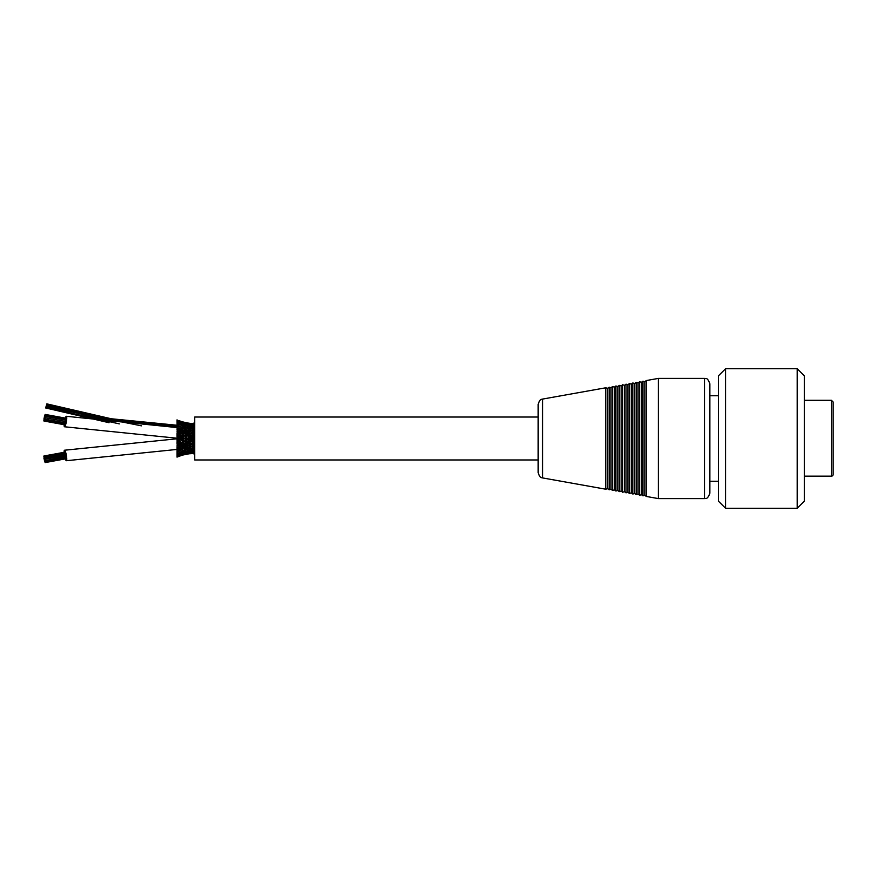 <?xml version="1.0" encoding="UTF-8"?>
<svg xmlns="http://www.w3.org/2000/svg" width="877" height="877" viewBox="0 0 877 877"><rect width="100%" height="100%" fill="white"/><g stroke="black" fill="none" stroke-linecap="round" stroke-linejoin="round"><path stroke-width="1.32" d="M45.231 415.83L45.374 414.459L44.979 415.786M44.661 416.893L44.365 419.721L44.661 416.893M44.661 458.419L44.957 461.247L44.661 458.419M45.231 461.17L45.374 462.541L44.979 461.214M725.553 508.276L725.553 368.724L797.193 368.724L797.193 508.276L725.553 508.276L718.449 501.173L718.449 375.827L725.553 368.724M797.193 368.724L804.308 375.827L804.308 501.173L797.193 508.276M709.866 383.764C706.939 376.134 705.689 379.39 704.494 378.404L704.494 498.596C705.251 497.851 707.092 500.657 709.866 493.236L709.866 383.764L709.866 481.254L718.449 481.254M704.494 498.596L658.353 498.596L658.353 378.404L704.494 378.404M646.327 380.552L644.814 381.692L644.814 495.308L646.327 496.448L646.327 380.552L658.353 378.404M644.814 495.308L642.951 495.845L642.951 381.155L644.814 381.692M642.951 495.845L641.438 494.705L641.438 382.295L642.951 381.155M641.438 494.705L639.574 495.242L639.574 381.758L641.438 382.295M639.574 495.242L638.061 494.102L638.061 382.898L639.574 381.758M638.061 494.102L636.187 494.639L636.187 382.361L638.061 382.898M636.187 494.639L634.674 493.499L634.674 383.501L636.187 382.361M634.674 493.499L632.81 494.036L632.81 382.964L634.674 383.501M632.81 494.036L631.297 492.896L631.297 384.104L632.81 382.964M631.297 492.896L629.423 493.433L629.423 383.567L631.297 384.104M629.423 493.433L627.91 492.293L627.91 384.707L629.423 383.567M627.91 492.293L626.046 492.83L626.046 384.17L627.91 384.707M626.046 492.83L624.534 491.69L624.534 385.31L626.046 384.17M624.534 491.69L622.67 492.227L622.67 384.773L624.534 385.31M622.67 492.227L621.157 491.087L621.157 385.913L622.67 384.773M621.157 491.087L619.283 491.624L619.283 385.376L621.157 385.913M619.283 491.624L617.77 490.484L617.77 386.516L619.283 385.376M617.77 490.484L615.906 491.021L615.906 385.979L617.77 386.516M615.906 491.021L614.393 489.881L614.393 387.119L615.906 385.979M614.393 489.881L612.53 490.418L612.53 386.582L614.393 387.119M612.53 490.418L611.017 489.267L611.017 387.733L612.53 386.582M611.017 489.267L609.142 489.815L609.142 387.185L611.017 387.733M609.142 489.815L607.629 488.664L607.629 388.336L609.142 387.185M607.629 488.664L605.766 489.213L605.766 387.787L607.629 388.336M538.16 472.637L538.16 404.363L538.16 472.637C540.276 479.259 542.096 477.252 542.578 477.921L542.578 399.079L605.766 387.787M538.16 417.035L194.738 417.035L194.738 459.965L538.16 459.965M194.738 423.043L193.883 423.043L193.883 453.957L194.738 453.957M193.883 424.062L192.469 423.744L192.469 424.72L194.179 424.413M193.883 425.016L192.469 424.72L192.469 426.299L194.179 425.762M193.883 426.562L192.469 426.299L192.469 427.691M193.883 428.623L192.469 428.129L192.469 429.84L194.179 430.443M193.883 431.122L192.469 430.53L194.179 429.927M193.883 433.94L192.469 433.249L194.091 432.602M193.883 436.954L192.469 436.921L192.469 436.154L193.949 435.518M193.883 440.046L192.469 440.079L192.469 439.125L193.905 438.5L192.469 437.875L192.469 436.921L189.147 437.645L189.147 439.355L192.469 440.079L192.469 440.835L193.949 441.482M193.883 443.06L192.469 443.159L192.469 442.041L193.949 441.405M193.883 445.878L192.469 446.042L192.469 444.749L194.08 444.113M193.883 448.377L192.469 448.585L192.469 447.16L194.179 446.557M193.883 450.438L192.469 450.701L192.469 449.309M193.883 451.984L192.469 452.28L192.469 450.701L189.147 451.798L188.774 450.372M193.883 452.938L192.469 453.256L192.469 452.28L189.147 453.113L189.147 451.798L192.469 452.28M194.179 453.354L189.147 453.782L192.469 453.584L190.66 452.773M189.279 423.24L192.469 423.744L189.147 423.218L189.147 425.202L192.469 424.72M192.469 424.654L189.147 423.887L194.179 423.646M190.66 424.227L192.063 423.744M188.961 423.207L185.88 422.615L188.961 423.207M186.253 423.054L185.88 423.986L189.147 423.887L186.253 423.054M191.033 426.2L189.147 425.202L189.147 426.682M192.469 426.134L189.147 425.202L187.349 425.663M190.605 425.246L191.679 424.753M187.711 425.093L185.88 423.986L185.88 425.652L188.237 425.202M189.147 425.082L185.88 423.986L184.104 424.435M187.349 424.402L188.588 423.865M185.88 422.944L182.515 421.903L182.515 422.582L185.88 422.966M184.323 423.821L182.515 422.582L182.515 424.04L185.88 423.986M185.88 423.92L178.941 421.026L178.941 422.177L177.011 421.048L177.242 433.128M194.179 427.625L192.469 428.129L190.408 427.362L191.033 427.943L189.147 426.869L189.147 428.36M190.605 426.77L192.469 426.299M185.88 427.044L185.88 425.652L184.104 426.047L185.88 425.652L189.147 426.869L191.339 426.386M184.323 425.137L182.515 424.04L182.515 425.531M185.88 425.488L182.515 424.04L180.772 424.424L182.515 424.04M180.772 423.043L182.515 422.626L178.941 422.1M180.728 422.33L178.941 421.026L185.88 422.615M180.728 423.394L178.941 422.177L178.941 423.744M182.515 423.931L178.941 422.177L177.198 422.517M192.469 430.53L189.147 429.116L189.147 430.837L190.813 431.561M190.605 428.798L192.469 428.414M191.043 428.546L189.147 429.116L185.88 427.592L185.88 429.302L187.678 430.158M187.349 427.483L189.147 427.088M187.93 427.132L185.88 427.592L182.515 425.871L182.515 427.373M184.828 425.608L182.515 425.871L178.941 423.887L178.941 425.433M177.011 421.804L178.941 422.177M190.605 431.243L192.469 430.958L192.469 432.251L194.08 432.887M187.349 432.471L192.469 433.249M192.469 436.154L189.147 435.31L190.649 433.994L189.147 433.457L189.147 431.747L190.813 431.133M189.147 431.747L185.88 430.563L189.147 429.467M185.88 430.125L182.515 428.338L182.515 430.048L184.345 431.045M185.88 427.877L182.515 428.338L178.941 426.266L178.941 427.976L181.09 429.248M182.515 426.101L178.941 426.266L177.011 425.071M177.198 424.347L178.941 424.04L177.198 424.347M190.649 433.994L192.469 433.841L192.469 434.959L193.949 435.595M189.147 433.457L187.612 434.038L189.147 434.63M187.711 433.962L185.88 433.589L187.492 432.372M185.88 432.997L182.515 431.714L184.345 430.618L185.88 430.563L185.88 431.846L187.492 432.657M182.515 431.199L178.941 429.566L182.515 428.689M178.941 426.54L177.011 426.452M192.469 437.875L185.88 439.213L185.88 440.934L187.371 441.602L189.147 441.69L189.147 440.66L190.572 439.991M182.515 432.92L180.673 433.523L178.941 432.975L178.941 432.383L182.515 431.714L182.515 432.92L184.192 433.83L185.88 433.589L185.88 434.718L189.147 435.31L189.147 436.34L190.572 437.009M189.147 436.34L187.7 436.976L189.147 437.645M187.711 436.965L185.88 436.845L185.88 436.066L187.371 435.398M185.88 434.718L184.291 435.343L185.88 436.066M184.323 435.288L182.515 435.025L184.104 433.742M180.728 433.391L182.515 434.345M178.941 432.383L177.011 431.276L178.941 430.859L178.941 429.566L177.011 429.577M189.147 443.543L190.649 442.841L192.469 443.751L189.147 444.749L189.147 443.543L187.612 442.962L189.147 441.69L192.469 440.846M189.147 440.66L187.7 440.024L189.147 439.355M187.711 440.035L184.115 440.122L182.515 439.355L178.941 440.364L178.941 439.421L182.515 438.5L182.515 437.645L184.115 436.878L185.88 436.845L185.88 437.787L187.338 438.5M184.115 438.5L182.515 438.5L182.515 439.355M184.115 436.899L182.515 436.066L182.515 435.025L178.941 435.869L177.011 434.86L177.011 436.582L178.941 436.636L178.941 435.869M182.515 436.066L178.941 436.636L178.941 437.579L177.011 438.423L177.165 436.636M178.941 434.104L177.011 434.762L177.011 433.041L178.941 432.975L178.941 434.093L180.772 435.124M190.649 443.006L189.147 442.337M187.711 443.038L185.88 443.411L185.88 442.282L187.371 441.602M185.88 442.282L184.291 441.657L185.88 440.934M184.323 441.712L182.515 441.975L182.515 440.934L184.104 440.111M190.605 445.757L192.469 446.47L189.147 447.533L189.147 446.163L190.813 445.439M192.469 446.47L194.179 447.073M187.349 444.529L189.147 445.143M182.515 444.08L180.673 443.477L178.941 444.617L182.515 445.286L182.515 444.08L184.192 443.17L185.88 443.411L182.515 445.286L184.345 446.382L189.147 445.22L190.813 445.867M185.88 446.755L185.88 445.154L187.492 444.343M185.88 444.003L187.492 444.628M184.104 443.258L182.515 442.611M178.941 442.896L177.011 442.238L177.011 443.959L178.941 444.025L178.941 442.896L182.515 441.975L180.728 443.609M180.772 441.876L178.941 441.098M177.165 440.342L177.011 442.14L178.941 441.131L178.941 440.364L177.011 440.243M178.941 439.421L177.011 438.577L177.011 440.287M190.605 448.202L192.469 448.871L190.408 449.638L189.147 449.912L189.147 448.64M194.179 449.375L192.469 448.761M187.349 447.215L189.147 447.763M191.043 448.454L189.147 447.884L185.88 449.123L185.88 447.698L187.678 446.842M187.678 447.434L185.88 446.875L182.515 448.311L182.515 446.952L184.345 445.954M177.242 443.872L177.011 447.423L178.941 447.434L182.515 445.68M177.011 447.204L177.011 449.035L178.941 447.862L178.941 446.141L180.914 444.99M191.033 450.8L189.147 451.798L187.349 451.337M190.605 450.23L192.469 450.701M189.147 449.912L187.349 449.517M184.104 450.953L185.88 451.348L185.88 449.791L184.104 450.953L185.88 451.512L189.147 450.131L191.339 450.614M178.941 447.818L185.88 449.188M187.93 449.868L185.88 449.408L182.515 450.899L182.504 449.627M177.011 449.035L177.614 450.603L182.515 448.553M177.011 450.548L177.011 451.929L178.941 450.734L178.941 449.024L181.09 447.752M190.605 451.754L191.679 452.247M187.711 451.907L185.88 453.014L185.88 451.512L188.237 451.798M189.147 451.918L185.88 453.08L184.104 452.565M184.323 451.863L182.515 452.96L182.493 451.469M185.88 451.512L182.515 453.069L180.772 452.576L182.515 452.96M182.515 450.899L178.941 450.625M184.828 451.392L182.515 451.129L178.941 452.96L179.171 451.502M177.888 453.146L177.011 453.179L177.011 451.808M187.349 452.598L189.147 453.113L182.515 455.097L189.147 453.782L189.147 453.113L192.063 453.256M185.88 454.056L185.88 453.08L188.588 453.135M184.323 453.179L182.515 454.374L182.515 453.069L185.88 453.014M185.88 453.08L182.515 454.374L185.88 454.034M180.728 453.606L178.941 454.823L178.941 453.256M182.515 453.069L178.941 454.9L177.198 454.483M177.198 452.653L178.941 453.124L177.198 452.653M177.011 453.179L177.011 454.045M180.728 454.67L178.941 455.974L182.515 455.097L182.515 454.418L180.772 453.957M181.638 453.08L178.941 453.124L177.011 454.264L177.011 456.533L178.941 455.974L178.941 454.9L182.515 454.374L178.941 456.369L182.515 455.108M177.011 455.196L178.941 454.823M177.011 456.533L177.011 457.114L178.941 456.369M185.88 437.787L184.323 438.5L185.88 439.213M178.941 437.579L182.515 438.5M177.011 420.467L178.941 421.026L177.011 419.886L177.011 421.048M177.011 426.496L111.072 419.995L46.514 405.064L46.13 406.336M177.011 425.246L111.247 418.757L46.865 403.869L46.492 405.141M46.021 406.698L45.637 407.958L109.077 422.725L45.637 407.958M46.382 405.503L110.941 420.85L177.011 427.362M177.011 427.406L110.941 420.894L46.251 405.941L45.999 406.775L141.427 425.838M64.12 452.302A5.328 0.943 79.7 0 1 64.109 451.83A5.328 0.943 79.7 0 1 64.481 450.23A5.328 0.943 79.7 0 1 66.367 455.306A5.328 0.943 79.7 0 1 66.4 460.71A5.328 0.943 79.7 0 1 65.326 458.901M44.541 456.643L44.782 457.991L44.541 456.643L65.315 452.85L65.611 454.056M44.88 457.849L65.665 454.056L65.907 455.404L44.913 458.704L44.88 457.849L45.122 459.197L66.038 455.645L66.159 456.807L45.374 460.6L45.133 459.241L45.374 460.6M44.19 455.963L64.975 452.17L65.227 452.872M66.104 456.807L66.257 458.024L45.472 461.817L45.22 460.469L45.472 461.817M64.723 452.192L43.938 455.985L44.19 457.334L43.938 455.985M66.159 458.046L66.159 458.748L45.374 462.541M43.938 458.605L44.19 459.285L43.938 458.605M44.541 461.203L44.782 461.883L44.541 461.203M44.146 457.849L43.85 456.709L44.146 457.849M44.398 459.822L44.442 460.677L44.398 459.822M44.913 461.236L45.122 462.563L44.913 461.236M66.038 418.45L45.374 414.459L65.326 418.099A5.328 0.943 100.3 0 1 66.4 416.29A5.328 0.943 100.3 0 1 66.367 421.694A5.328 0.943 100.3 0 1 64.481 426.77A5.328 0.943 100.3 0 1 64.109 425.17A5.328 0.943 100.3 0 1 64.12 424.698L43.938 421.015L44.19 419.666L43.938 421.015L64.723 424.808M66.159 418.252L66.159 418.954M65.227 424.128L64.975 424.83L44.19 421.037M65.698 422.089L65.665 422.944L44.88 419.151L45.374 416.4L44.88 419.151M45.472 415.183L45.22 416.531L45.472 415.183L66.257 418.976L66.104 420.193M66.038 420.39L65.918 421.552L45.133 417.759L65.907 421.596M65.611 422.944L65.315 424.15L44.541 420.357L44.782 419.009L44.541 420.357M44.541 416.465L44.782 415.117L44.694 416.498M43.938 419.074L44.19 417.715L43.993 419.074M44.913 415.764L45.122 414.437L44.913 415.764M44.146 419.151L43.85 420.291L44.146 419.151M44.398 417.178L44.442 416.323L44.398 417.178M831.429 476.156A1.743 1.721 87.5 0 0 833.15 474.413L833.15 402.017L831.429 400.296L831.429 476.156L804.308 476.156M833.15 429.061L833.15 420.467M833.15 456.183L833.15 447.599M542.578 477.921L605.766 489.213M718.449 395.746L709.866 395.746M646.327 496.448L658.353 498.596M542.578 399.079C542.096 399.748 540.276 397.741 538.16 404.363M194.179 450.372L193.631 450.526M192.929 449.013L191.997 449.046M194.179 451.984L193.269 452.17M194.179 453.047L192.874 453.212M192.469 453.584L193.883 453.519M192.469 423.416L193.883 423.481M194.179 423.953L192.874 423.788M194.179 425.016L193.269 424.83M191.997 427.954L192.929 427.987M194.179 426.628L193.631 426.474M190.671 430.377L192.469 429.84M188.358 428.754L189.914 428.886M185.244 427.274L186.461 427.461M182.087 425.641L182.898 425.827M177.011 422.736L178.941 423.876L181.638 423.92M192.469 432.251L190.868 432.821M189.147 430.837L187.459 431.352M185.88 429.302L183.984 429.73M181.418 427.713L183.512 428.119M177.011 425.542L179.917 426.156M177.011 423.821L177.888 423.854M191 435.562L192.469 434.959M185.88 431.846L184.17 432.383M180.519 430.497L182.515 430.048M177.011 428.173L178.941 427.976M178.941 429.138L177.011 427.965M178.941 430.859L180.914 432.01M191.043 438.5L192.469 439.125M192.469 443.751L194.091 444.398M191 441.438L192.469 442.041M180.761 436.779L182.515 437.645M190.868 444.179L192.469 444.749M180.761 440.199L182.515 440.934M188.358 448.246L189.914 448.114M190.671 446.623L192.469 447.16M187.459 445.648L189.147 446.163M184.17 444.617L185.88 445.154M178.941 446.141L177.011 445.713L178.941 444.617M194.179 451.238L192.469 450.866M185.244 449.726L186.461 449.539M181.418 449.287L183.512 448.881M183.984 447.27L185.88 447.698M180.519 446.503L182.515 446.952M194.179 452.587L192.469 452.346M177.011 451.458L179.018 451.359M178.941 449.024L177.011 448.827M185.88 454.385L189.147 453.782M177.011 455.952L178.941 454.9M177.011 456.917L178.941 455.996M178.941 420.631L182.515 421.892M178.941 421.004L177.011 420.083M119.327 423.876L45.768 407.531M185.88 427.592L182.515 427.527M179.248 425.783L178.086 425.74M177.011 425.707L111.182 419.206L46.733 404.308M64.481 426.77L177.011 438.215L64.481 426.77M177.461 438.226L180.333 438.292L177.461 438.226M184.63 438.357L187.097 438.39L184.63 438.357M191.23 438.412L193.718 438.423L191.23 438.412M64.481 450.23L177.011 438.785L64.481 450.23M177.461 438.774L180.333 438.708L177.461 438.774M184.63 438.643L187.097 438.61L184.63 438.643M191.23 438.588L193.718 438.577L191.23 438.588M66.4 460.71L177.011 449.43M181.835 449.331L182.69 449.32M66.4 416.29L177.011 427.57M181.835 427.669L182.69 427.68M66.159 420.193L45.374 416.4M804.308 400.296L831.429 400.296M65.15 423.514L65.939 423.657M65.742 419.546L66.663 419.71M65.939 453.343L65.15 453.486M66.663 457.29L65.742 457.454"/></g></svg>
